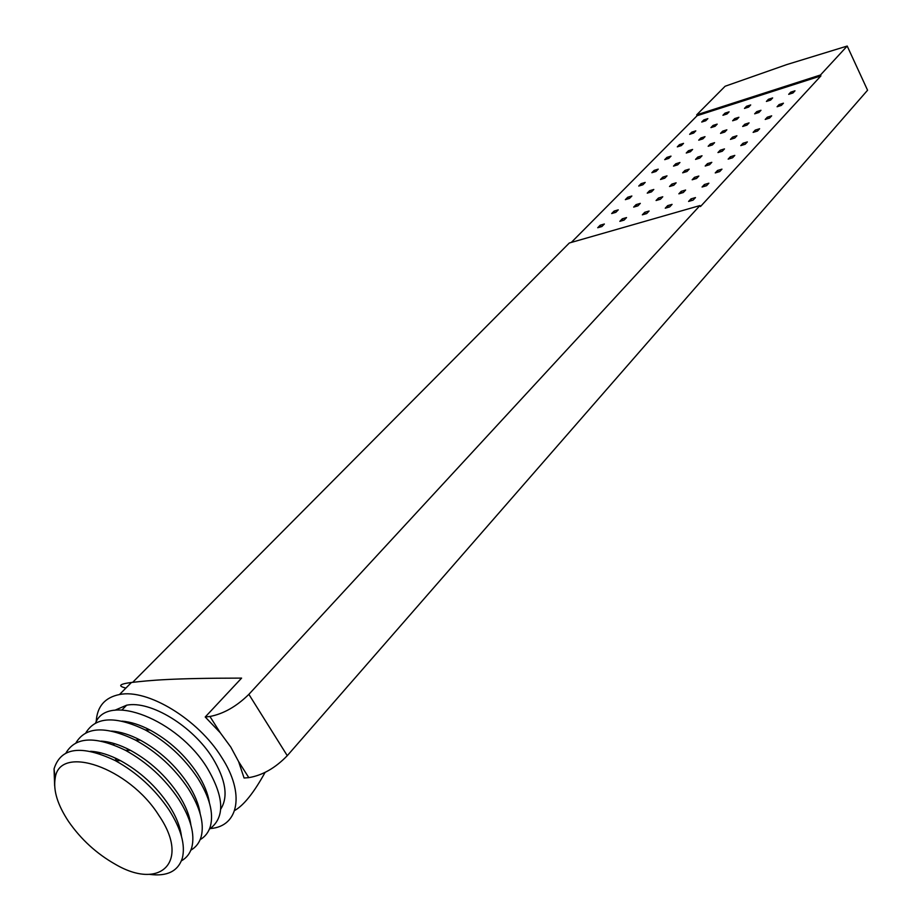<?xml version="1.0" encoding="UTF-8"?>
<svg xmlns="http://www.w3.org/2000/svg" width="921" height="921" viewBox="0 0 921 921"><rect width="100%" height="100%" fill="white"/><g stroke="black" fill="none" stroke-linecap="round" stroke-linejoin="round"><path stroke-width="1.38" d="M132.705 682.3L569.328 242.994L699.983 205.556L248.877 694.342C236.524 706.476 223.538 713.856 209.93 716.48L220.28 732.771L230.791 747.069L238.62 761.621L248.808 777.635L244.077 778.015L238.62 761.621M733.254 103.071L733.68 103.946M699.983 205.556L700.478 206.546L820.91 75.902L820.484 74.992L696.702 114.837L725.115 86.252L786.695 64.608L847.205 46.05L867.57 90.235L287.271 755.681L248.877 694.342M696.702 114.837L697.128 115.701L571.308 242.43M220.28 732.771L205.222 716.999L209.93 716.48M205.222 716.999L241.601 678.109C170.673 678.167 150.284 680.366 131.473 682.473C119.327 684.038 117.462 685.915 125.878 688.102M820.484 74.992L847.205 46.05M248.808 777.635C262.473 775.367 275.298 768.045 287.271 755.681M114.054 745.043L113.179 743.247M96.198 721.811C97.027 706.591 104.787 697.496 119.488 694.526C147.613 688.586 198.153 719.243 221.581 757.235C245.193 793.361 238.907 826.436 210.495 828.532L210.46 828.532M234.625 810.526C243.766 805.357 253.92 792.659 265.064 772.431M220.729 809.133C228.5 796.803 225.795 779.776 212.636 758.041C192.869 726.116 150.48 700.317 126.661 705.187L114.86 710.252M108.643 742.142L108.954 743.212M115.056 757.948L116.53 760.631M209.343 829.234C225.173 817.779 224.448 797.344 207.179 767.907C177.718 719.462 107.55 692.327 95.577 722.973M95.185 751.743L95.404 752.469M99.733 753.804L99.353 752.515M121.998 721.131C130.621 721.822 139.98 724.804 150.088 730.065C169.326 740.576 185.086 755.047 197.393 773.479C204.013 783.863 208.008 793.614 209.378 802.744M150.088 730.065L145.115 729.869C166.528 741.578 184.085 757.695 197.796 778.233C209.551 797.045 213.776 813.013 210.449 826.114C208.699 832.147 205.256 836.659 200.145 839.653M111.614 731.078C120.386 731.7 129.965 734.728 140.349 740.15C159.667 750.753 175.543 765.316 187.953 783.84C194.792 794.501 198.867 804.482 200.168 813.784M140.349 740.15L135.283 740C156.8 751.824 174.472 768.045 188.31 788.664C200.179 807.567 204.474 823.57 201.181 836.671C199.431 842.715 195.989 847.228 190.843 850.175M101.126 741.129C110.048 741.681 119.834 744.755 130.494 750.35C149.904 761.045 165.884 775.701 178.409 794.316C185.455 805.265 189.611 815.476 190.866 824.94M130.494 750.35L125.348 750.258C146.957 762.174 164.755 778.498 178.709 799.221C190.705 818.216 195.068 834.253 191.821 847.332C190.083 853.399 186.618 857.9 181.437 860.824M90.546 751.294C99.595 751.778 109.587 754.898 120.524 760.665C140.038 771.453 156.109 786.2 168.75 804.896C176.026 816.144 180.251 826.574 181.437 836.187M120.524 760.665L115.298 760.619C137.022 772.65 154.924 789.067 169.015 809.893C181.115 828.969 185.558 845.041 182.346 858.119C178.041 871.301 167.069 876.711 149.409 874.351M158.999 815.603C190.451 861.549 160.668 890.906 115.401 864.324C96.636 853.709 81.013 839.434 68.557 821.486C57.609 804.931 53.153 790.54 55.179 778.314C59.117 743.558 129.055 767.446 158.999 815.603M115.298 760.619C81.209 744.571 60.786 747.334 54.051 768.897L54.65 785.843M125.348 750.258C95.335 735.775 75.545 736.673 65.967 752.975M135.283 740C105.431 725.667 85.653 726.611 75.948 742.867M145.115 729.869C115.401 715.663 95.634 716.665 85.814 732.863M94.598 751.663L94.702 752.273M697.128 115.701L820.91 75.902M766.41 101.437L768.448 99.284L772.65 97.937L770.624 100.09L766.41 101.437M744.49 108.413L746.551 106.272L750.696 104.948L748.646 107.089L744.49 108.413M722.939 115.275L725.023 113.133L729.098 111.844L727.014 113.974L722.939 115.275M777.082 106.755L779.131 104.557L783.437 103.198L781.388 105.397L777.082 106.755M754.667 113.824L756.751 111.625L760.976 110.29L758.904 112.489L754.667 113.824M732.632 120.766L734.728 118.579L738.895 117.266L736.8 119.454L732.632 120.766M710.954 127.605L713.073 125.417L717.171 124.128L715.064 126.304L710.954 127.605M689.645 134.316L691.775 132.152L695.804 130.874L693.674 133.05L689.645 134.316M677.303 146.865L679.479 144.643L683.532 143.377L681.356 145.599L677.303 146.865M698.728 140.176L700.893 137.954L705.014 136.665L702.861 138.887L698.728 140.176M720.521 133.384L722.663 131.15L726.853 129.838L724.723 132.071L720.521 133.384M742.683 126.465L744.813 124.231L749.072 122.896L746.954 125.141L742.683 126.465M765.224 119.442L767.32 117.197L771.66 115.839L769.565 118.084L765.224 119.442M753.125 132.382L755.266 130.091L759.629 128.744L757.488 131.035L753.125 132.382M730.457 139.382L732.621 137.091L736.904 135.767L734.751 138.058L730.457 139.382M708.168 146.255L710.356 143.975L714.569 142.674L712.382 144.954L708.168 146.255M686.26 153.013L688.459 150.745L692.604 149.455L690.405 151.735L686.26 153.013M664.709 159.655L666.942 157.387L671.006 156.133L668.784 158.4L664.709 159.655M651.861 172.711L654.14 170.408L658.227 169.153L655.959 171.467L651.861 172.711M673.527 166.114L675.772 163.788L679.94 162.522L677.695 164.836L673.527 166.114M695.551 159.391L697.784 157.065L702.021 155.776L699.799 158.101L695.551 159.391M717.966 152.564L720.176 150.227L724.482 148.914L722.283 151.251L717.966 152.564M740.772 145.61L742.959 143.273L747.345 141.926L745.158 144.275L740.772 145.61M728.154 159.114L730.388 156.731L734.797 155.396L732.563 157.79L728.154 159.114M705.21 166.022L707.466 163.639L711.806 162.338L709.55 164.721L705.21 166.022M682.668 172.814L684.948 170.443L689.207 169.153L686.939 171.525L682.668 172.814M660.518 179.48L662.821 177.12L667.011 175.853L664.709 178.225L660.518 179.48M638.748 186.042L641.062 183.682L645.184 182.439L642.87 184.799L638.748 186.042M625.359 199.65L627.731 197.244L631.864 196.012L629.492 198.418L625.359 199.65M611.682 213.545L614.1 211.082L618.256 209.861L615.838 212.325L611.682 213.545M597.717 227.74L600.181 225.231L604.36 224.01L601.897 226.531L597.717 227.74M619.833 221.339L622.285 218.818L626.533 217.586L624.093 220.107L619.833 221.339M633.683 207.087L636.089 204.623L640.314 203.38L637.919 205.844L633.683 207.087M647.244 193.145L649.593 190.728L653.806 189.473L651.458 191.89L647.244 193.145M669.521 186.514L671.846 184.096L676.129 182.819L673.804 185.248L669.521 186.514M656.074 200.513L658.457 198.038L662.763 196.772L660.392 199.258L656.074 200.513M642.34 214.823L644.769 212.291L649.109 211.036L646.68 213.568L642.34 214.823M665.261 208.192L667.667 205.648L672.077 204.37L669.671 206.914L665.261 208.192M678.869 193.824L681.229 191.338L685.604 190.048L683.255 192.547L678.869 193.824M692.178 179.779L694.492 177.339L698.843 176.049L696.541 178.478L692.178 179.779M715.249 172.918L717.54 170.477L721.972 169.153L719.692 171.594L715.249 172.918M702.067 187.021L704.404 184.522L708.871 183.21L706.534 185.708L702.067 187.021M688.597 201.434L690.98 198.89L695.47 197.589L693.087 200.133L688.597 201.434M703.828 119.903L701.733 122.033L705.751 120.755L707.846 118.625L703.828 119.903L704.45 121.169M788.687 94.333L790.702 92.181L794.984 90.811L792.969 92.975L788.687 94.333M791.323 93.493L790.702 92.181M769.07 100.585L768.448 99.284M747.173 107.561L746.551 106.272M725.644 114.411L725.023 113.133M779.776 105.903L779.131 104.557M757.384 112.961L756.751 111.625M735.372 119.903L734.728 118.579M713.717 126.73L713.073 125.417M692.419 133.441L691.775 132.152M680.147 145.978L679.479 144.643M701.56 139.301L700.893 137.954M723.33 132.509L722.663 131.15M745.469 125.601L744.813 124.231M767.987 118.579L767.32 117.197M755.957 131.519L755.266 130.091M733.3 138.495L732.621 137.091M711.035 145.368L710.356 143.975M689.15 152.115L688.459 150.745M667.621 158.757L666.942 157.387M654.843 171.801L654.14 170.408M676.486 165.204L675.772 163.788M698.498 158.493L697.784 157.065M720.89 151.666L720.176 150.227M743.661 144.724L742.959 143.273M731.113 158.228L730.388 156.731M708.203 165.124L707.466 163.639M685.685 171.905L684.948 170.443M663.557 178.57L662.821 177.12M641.799 185.121L641.062 183.682M628.479 198.717L627.731 197.244M614.883 212.601L614.1 211.082M600.999 226.796L600.181 225.231M623.091 220.395L622.285 218.818M636.86 206.154L636.089 204.623M650.353 192.213L649.593 190.728M672.606 185.605L671.846 184.096M659.24 199.592L658.457 198.038M645.586 213.891L644.769 212.291M668.485 207.26L667.667 205.648M682.012 192.903L681.229 191.338M695.24 178.87L694.492 177.339M718.288 172.008L717.54 170.477M705.187 186.111L704.404 184.522M691.798 200.513L690.98 198.89M116.714 731.677L117.266 732.517M128.157 749.153L128.917 750.327M119.488 694.526L131.473 682.473M55.179 778.314L54.051 768.897M121.986 709.93L126.661 705.187"/></g></svg>
